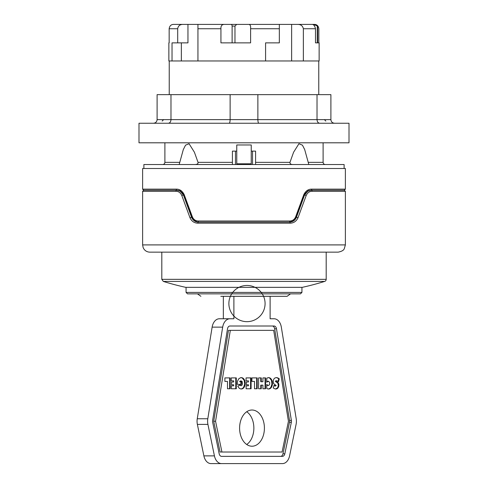 <?xml version="1.0" encoding="UTF-8"?>
<svg xmlns="http://www.w3.org/2000/svg" width="488" height="488" viewBox="0 0 488 488"><rect width="100%" height="100%" fill="white"/><g stroke="black" fill="none" stroke-linecap="round" stroke-linejoin="round"><path stroke-width="0.73" d="M223.345 318.768L223.345 296.32L287.084 296.32L270.114 296.32L270.114 318.768L274.079 318.768A10.864 7.442 -90 0 1 281.326 327.125L296.204 418.753A10.864 7.442 -90 0 1 296.088 424.395L289.579 455.877A10.864 7.442 -90 0 1 282.448 463.6L221.558 463.6A10.864 7.442 -90 0 1 214.427 455.877L207.925 424.395A10.864 7.442 -90 0 1 207.803 418.753L222.68 327.125A10.864 7.442 -90 0 1 229.927 318.768L233.892 318.768L233.892 296.32M229.927 318.768L219.374 318.768A10.864 7.442 90 0 0 212.134 327.125L197.256 418.753A10.864 7.442 90 0 0 197.372 424.395L203.88 455.877A10.864 7.442 90 0 0 211.005 463.6L221.558 463.6M262.916 388.759L265.063 388.759L265.063 377.901L262.916 377.901L265.588 377.901L265.588 388.759L262.916 388.759L262.916 385.142L261.281 385.142L261.281 388.759L258.609 388.759L258.609 377.901L261.281 377.901L261.281 381.726L262.916 381.726L262.916 377.901M261.281 381.726L260.757 381.726L260.757 377.901L258.609 377.901M258.609 388.759L260.757 388.759L260.757 385.142L261.281 385.142M254.516 388.759L256.67 388.759L256.67 377.901L251.918 377.901L257.2 377.901L257.2 388.759L254.516 388.759L254.516 381.421L251.918 381.421L251.918 377.901M251.918 381.421L253.992 381.421M246.123 388.759L250.57 388.759L250.57 377.901L246.062 377.901L251.1 377.901L251.1 388.759L246.123 388.759L246.123 385.813L248.477 385.813L248.477 384.77L246.342 384.77L246.342 381.982L248.477 381.982L248.477 380.847L246.062 380.847L246.062 377.901M246.062 380.847L247.947 380.847M247.947 381.982L246.342 381.982M246.342 384.77L247.947 384.77M247.947 385.813L246.123 385.813M231.318 388.759L235.765 388.759L235.765 377.901L231.257 377.901L236.296 377.901L236.296 388.759L231.318 388.759L231.318 385.813L233.673 385.813L233.673 384.77L231.538 384.77L231.538 381.982L233.673 381.982L233.673 380.847L231.257 380.847L231.257 377.901M231.257 380.847L233.142 380.847M233.142 381.982L231.538 381.982M231.538 384.77L233.142 384.77M233.142 385.813L231.318 385.813M227.493 388.759L229.647 388.759L229.647 377.901L224.895 377.901L230.177 377.901L230.177 388.759L227.493 388.759L227.493 381.421L224.895 381.421L224.895 377.901M224.895 381.421L226.969 381.421M242.786 377.999L244.744 380.433L245.11 384.825L243.726 387.875L242.353 388.808L240.724 388.96L239.23 388.277L237.772 386.136L240.157 384.843L240.614 385.514L241.713 385.599L242.506 383.751L242.164 381.525L241.151 380.89L240.236 381.781L241.407 381.781L241.407 384.337L237.296 384.337L237.272 383.55L237.552 381.091L238.772 378.78L240.651 377.669L242.786 377.999L241.011 377.633M242.298 377.785L241.774 377.785M241.792 377.657L241.267 377.657M237.296 384.337L240.877 384.337L240.877 381.781M240.236 381.781L239.712 381.781L239.998 381.122L241.151 380.89M240.255 381.72L239.724 381.72M240.529 381.122L239.998 381.122M240.645 381.03L240.114 381.03M241.096 385.733L239.761 385.062M240.614 385.514L240.09 385.514M240.505 385.416L239.98 385.416M240.999 388.979L242.304 388.588L243.591 387.38L244.677 384.08L244.214 380.433L242.261 377.999M241.853 388.948L241.322 388.948M242.353 388.808L241.822 388.808M242.829 388.588L242.304 388.588M243.286 388.277L242.762 388.277M243.726 387.875L243.195 387.875M244.116 387.38L243.591 387.38M244.439 386.862L243.909 386.862M244.72 386.246L244.195 386.246M244.946 385.569L244.415 385.569M244.958 385.526L244.433 385.526M245.11 384.825L244.586 384.825M245.208 384.08L244.677 384.08M245.238 383.306L244.708 383.306M245.238 383.275L244.708 383.275M245.208 382.5L244.677 382.5M245.11 381.762L244.586 381.762M244.952 381.073L244.427 381.073M244.744 380.433L244.214 380.433M244.457 379.81L243.933 379.81M244.116 379.237L243.591 379.237M243.732 378.749L243.207 378.749M243.299 378.346L242.768 378.346M242.829 378.029L242.304 378.029M277.825 377.913L279.282 378.822L278.428 381.866L276.885 380.786L275.97 381.305L278.435 383.171L278.849 384.477L278.697 386.533L277.208 388.643L275.244 388.966L273.256 388.015L274.067 385.172L275.354 386.014L276.184 385.514L273.591 383.586L273.189 380.933L273.841 379.017L274.848 378.005L276.354 377.602L277.825 377.913L276.092 377.627M277.379 377.755L276.855 377.755M276.867 377.645L276.336 377.645M275.598 386.032L273.957 385.563M275.354 386.014L274.823 386.014M274.836 385.813L274.311 385.813M274.518 385.599L273.988 385.599M275.531 388.985L277.495 387.911L278.306 385.831L277.904 383.171L276.232 381.994M276.202 388.979L275.677 388.979M276.726 388.851L276.202 388.851M277.208 388.643L276.678 388.643M277.635 388.32L277.105 388.32M278.02 387.911L277.495 387.911M278.16 387.716L277.629 387.716M278.471 387.155L277.94 387.155M278.697 386.533L278.166 386.533M278.831 385.831L278.306 385.831M278.874 385.056L278.349 385.056M278.849 384.477L278.319 384.477M278.703 383.775L278.172 383.775M278.435 383.171L277.904 383.171M278.123 382.745L277.593 382.745M277.684 382.372L277.16 382.372M277.16 382.122L276.635 382.122M276.751 381.994L275.445 381.305L276.568 380.744M276.165 381.695L275.641 381.695M275.97 381.305L275.445 381.305M276.129 380.89L275.604 380.89M278.007 381.47L278.758 378.822L277.294 377.913M279.282 378.822L278.758 378.822M279.246 378.804L278.721 378.804M278.776 378.444L278.245 378.444M278.294 378.145L277.77 378.145M270.108 378.017L271.999 380.39L272.383 384.825L270.993 387.887L269.614 388.832L268.004 388.979L266.771 388.472L266.771 384.452L268.01 385.428L268.845 385.355L269.644 384.294L269.699 382.537L268.498 381.207L266.716 382.214L266.802 378.127L268.553 377.602L270.108 378.017L268.302 377.627M269.583 377.785L269.059 377.785M269.077 377.645L268.553 377.645M267.162 381.769L266.729 381.769M266.729 381.701L268.369 381.207M267.589 381.451L267.058 381.451M267.875 381.305L267.351 381.305M268.321 385.471L266.771 385.032M268.01 385.428L267.479 385.428M267.522 385.215L266.997 385.215M267.186 384.94L266.771 384.94M268.266 389.003L269.565 388.607L270.858 387.399L271.95 384.08L271.456 380.353L269.583 378.017M269.114 388.966L268.583 388.966M269.614 388.832L269.089 388.832M270.096 388.607L269.565 388.607M270.559 388.289L270.029 388.289M270.993 387.887L270.468 387.887M271.389 387.399L270.858 387.399M271.706 386.862L271.182 386.862M271.993 386.246L271.462 386.246M272.212 385.569L271.688 385.569M272.231 385.526L271.7 385.526M272.383 384.825L271.853 384.825M272.475 384.08L271.95 384.08M272.505 383.306L271.981 383.306M272.505 383.263L271.981 383.263M272.469 382.482L271.944 382.482M272.377 381.738L271.846 381.738M272.212 381.036L271.688 381.036M271.981 380.353L271.456 380.353M271.7 379.755L271.169 379.755M271.365 379.219L270.84 379.219M270.968 378.731L270.437 378.731M270.511 378.291L269.98 378.291M213.714 421.235L220.076 452.016L282.082 452.016L288.445 421.235L273.689 330.358L228.469 330.358L213.714 421.235L215.562 421.235L221.924 452.016M230.318 330.358L215.562 421.235M212.67 422.303A3.623 2.483 -90 0 1 212.634 420.424L227.512 328.796A3.623 2.483 -90 0 1 229.927 326.008L274.079 326.008A3.623 2.483 -90 0 1 276.495 328.796L291.373 420.424A3.623 2.483 -90 0 1 291.336 422.303L284.827 453.785A3.623 2.483 -90 0 1 282.448 456.359L221.558 456.359A3.623 2.483 -90 0 1 219.179 453.785L212.67 422.303M280.606 456.359A3.623 2.483 90 0 0 282.979 453.785L289.488 422.303A3.623 2.483 90 0 0 289.524 420.424L274.652 328.796A3.623 2.483 90 0 0 272.237 326.008M239.596 428.116A18.105 12.407 -90 0 1 252.003 410.011A18.105 12.407 -90 0 1 264.411 428.116A18.105 12.407 -90 0 1 252.003 446.221A18.105 12.407 -90 0 1 239.596 428.116M246.727 444.501A18.105 12.407 90 0 0 253.864 428.116A18.105 12.407 90 0 0 246.727 411.732M270.114 318.768L274.079 318.768M223.345 296.32L220.814 296.32M267.778 296.32L239.98 296.32M194.956 164.523C197.225 164.474 198.25 163.748 198.036 162.351L194.407 152.232L189.063 143.728L185.556 145.156L183.317 149.542L179.175 164.523M232.416 164.523L232.416 151.127L236.759 151.127M251.241 151.127L255.584 151.127L255.584 164.523M308.825 164.523L304.683 149.542L302.444 145.156L298.937 143.728L293.593 152.232L289.964 162.351C289.896 163.84 290.921 164.566 293.044 164.523M344.113 168.506L344.113 164.523L143.887 164.523L143.887 168.506M311.722 189.143C308.312 189.076 305.677 190.906 303.81 194.627L295.594 216.959L296.064 217.331L293.117 220.979L296.064 217.331L304.726 193.858L308.349 190.729L310.996 190.228L307.422 191.174L310.996 190.228A1.086 0.726 90 0 0 311.722 189.143L345.382 189.143L345.382 168.506L142.618 168.506L142.618 189.143L143.704 190.228L176.644 190.228L179.694 190.906M153.482 123.244C155.678 123.031 156.88 121.823 157.099 119.627L157.099 94.642L230.123 94.642L230.123 119.627L170.977 119.627L170.977 94.642M168.329 123.244C169.934 123.031 170.818 121.823 170.977 119.627L157.099 119.627M229.153 123.244C229.738 123.031 230.061 121.823 230.123 119.627L257.877 119.627L257.877 94.642L230.123 94.642M258.847 123.244C258.262 123.031 257.939 121.823 257.877 119.627L317.023 119.627L317.023 94.642L257.877 94.642M319.67 123.244C318.066 123.031 317.182 121.823 317.023 119.627L330.901 119.627L330.901 94.642L317.023 94.642M334.518 123.244C332.322 123.031 331.12 121.823 330.901 119.627M349.005 123.244L138.995 123.244L138.995 142.801L349.005 142.801L349.005 123.244M318.768 94.642L318.768 60.97L169.232 60.97L169.232 94.642M244 292.41L186.068 292.41L187.514 293.855L300.486 293.855L301.932 292.41L244 292.41M185.708 287.341L302.292 287.341A271.56 271.56 0 0 0 324.666 281.417L163.334 281.417A271.56 271.56 0 0 0 185.708 287.341M161.809 252.15L161.809 279.337L326.191 279.337A2.172 2.172 0 0 1 324.666 281.417M307.763 191.186L311.356 190.228L307.946 191.082L304.555 194.999L296.423 217.331C295.033 220.43 292.763 222.016 289.622 222.095L289.256 222.095A1.086 0.488 -90 0 0 289.75 221.009L289.774 221.009M295.594 216.959C294.392 219.594 292.446 220.942 289.75 221.009L198.25 221.009A1.086 0.488 90 0 0 198.744 222.095L198.378 222.095C195.237 222.016 192.967 220.43 191.577 217.331L183.445 194.999L181.201 191.857L183.445 194.999L180.054 191.082L176.644 190.228A1.086 0.732 90 0 0 175.912 191.32C178.425 191.259 180.377 192.607 181.762 195.371L189.972 217.703L191.577 217.331L194.425 220.918M198.378 222.095A1.086 0.494 90 0 0 197.884 223.181L290.116 223.181A1.086 0.494 90 0 0 289.622 222.095L293.562 220.924M296.423 217.331L298.028 217.703L306.238 195.371L304.555 194.999L305.354 193.431M308.532 190.662L311.356 190.228L308.648 190.753M306.842 191.814L304.561 194.974M183.445 194.999L181.762 195.371M150.225 190.228L143.704 190.228L142.618 191.32L142.618 244.903L345.382 244.903L345.382 191.32L344.296 190.228L311.356 190.228A1.086 0.732 90 0 1 312.088 191.32L345.382 191.32M306.238 195.371C307.629 192.607 309.575 191.259 312.088 191.32M290.116 223.181C293.764 223.089 296.405 221.265 298.028 217.703M196.701 221.802L191.936 217.331C193.327 220.424 195.59 222.009 198.744 222.095L289.256 222.095C292.397 222.016 294.667 220.43 296.064 217.331L293.343 220.832M189.972 217.703C191.595 221.265 194.23 223.089 197.884 223.181M328.003 252.15L326.191 252.15L326.191 279.337M142.618 244.903L143.149 247.623L143.936 249.069C145.412 251.058 147.388 252.082 149.859 252.15L338.141 252.15C341.57 251.491 343.607 250.368 344.254 248.782L345.382 244.903M177.01 190.228L181.005 191.436L177.004 190.228L179.468 190.662L183.067 193.523L192.607 218.697M193.553 219.899L194.749 220.887M195.944 221.534L196.615 221.772M303.81 194.627L304.201 194.974M182.664 24.4L187.953 24.4L187.953 42.865L177.699 42.865L177.699 28.743C178.132 25.98 179.791 24.534 182.664 24.4L173.38 24.4C170.977 24.54 169.574 25.992 169.159 28.743L169.159 42.865M187.953 24.4L197.945 24.4L197.945 60.97M224.565 24.4L230.415 24.4C231.562 24.296 232.129 24.857 232.117 26.09L234.966 26.09L236.692 24.4L248.843 24.4C250.246 24.54 250.832 25.992 250.6 28.743L250.6 42.865L220.93 42.865L220.93 28.743C220.753 25.809 221.967 24.363 224.565 24.4L197.945 24.4M236.692 24.4L230.415 24.4M265.582 60.97L265.582 42.865L279.337 42.865L279.337 24.4L248.843 24.4M279.337 24.4L297.753 24.4C300.864 24.412 302.731 25.864 303.359 28.743L303.359 60.97M318.768 60.97L319.134 60.97L319.134 42.865L315.498 42.865L315.498 28.743C314.803 25.809 313.662 24.363 312.064 24.4L297.753 24.4M311.789 24.4L313.473 24.4L317.676 26.09L317.676 42.865L318.841 42.865L318.841 28.743C318.426 25.992 317.023 24.54 314.62 24.4L313.473 24.4M305.336 24.4L311.698 24.4M198.25 221.009C195.548 220.936 193.596 219.588 192.406 216.959L191.936 217.331L183.811 194.999L184.189 194.627C182.317 190.893 179.682 189.069 176.278 189.143A1.086 0.726 90 0 0 177.004 190.228L180.054 191.082M192.406 216.959L184.189 194.627M176.278 189.143L142.618 189.143M180.438 191.095L179.602 190.71L180.438 191.095M296.064 217.331L304.189 194.999M251.241 164.523L251.241 144.973L236.759 144.973L236.759 164.523M236.759 163.797L251.241 163.797M169.232 60.97L168.866 60.97L168.866 42.865M181.353 42.865L181.353 60.97M172.032 60.97L172.032 42.865L177.699 42.865M291.635 24.4L291.635 60.97M317.676 26.09L314.406 24.4M317.267 26.09L317.267 42.865L315.498 42.865M234.966 26.09L234.966 42.865M232.117 26.09L232.117 42.865M271.999 380.39L271.468 380.39M284.827 453.785L282.979 453.785M291.336 422.303L289.488 422.303M291.373 420.424L289.524 420.424M276.495 328.796L274.652 328.796M203.88 455.877L214.427 455.877M197.372 424.395L207.925 424.395M197.256 418.753L207.803 418.753M212.134 327.125L222.68 327.125M164.889 142.801L164.889 162.351L179.584 162.351M198.036 162.351L232.416 162.351M255.584 162.351L289.964 162.351M308.416 162.351L323.111 162.351L323.111 142.801M235.472 151.127L235.472 164.523M252.528 164.523L252.528 151.127M142.618 191.32L175.912 191.32M177.699 28.743L169.159 28.743M279.337 28.743L250.6 28.743M220.93 28.743L197.945 28.743M315.498 28.743L303.359 28.743M261.239 292.41A18.105 18.105 0 0 0 230.19 296.789A18.105 18.105 0 0 0 249.502 321.488A18.105 18.105 0 0 0 261.239 292.41M197.481 293.855L200.916 296.32M290.519 293.855L287.084 296.32M323.111 162.351C323.233 163.657 323.953 164.383 325.289 164.523M164.889 162.351C164.767 163.657 164.047 164.383 162.711 164.523M162.169 121.073L163.62 119.627M325.832 121.073L324.38 119.627M186.068 287.341L186.068 292.41M301.932 287.341L301.932 292.41M161.809 279.337L163.334 281.417M308.123 190.991L307.757 191.186M311.356 190.228L307.946 191.082M179.468 190.662L183.067 193.523M345.382 189.143L344.296 190.228M304.726 193.858L308.349 190.729"/></g></svg>
